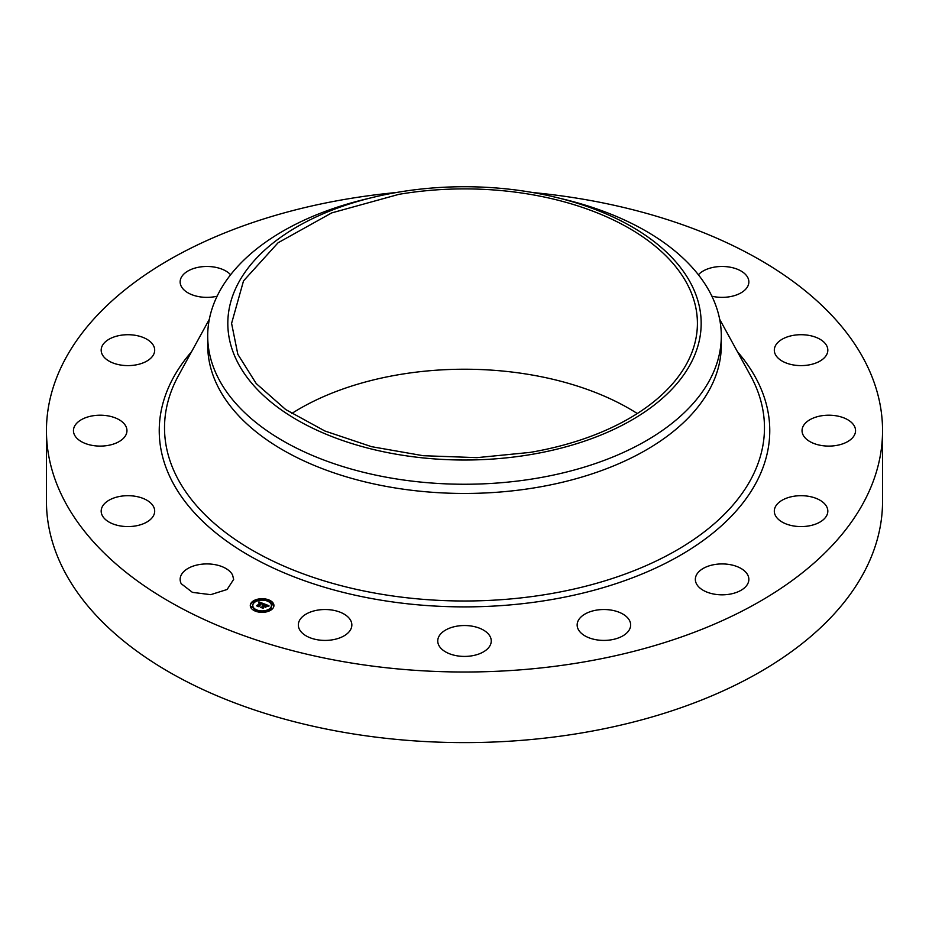 <?xml version="1.0" encoding="UTF-8"?>
<svg xmlns="http://www.w3.org/2000/svg" width="929" height="929" viewBox="0 0 929 929"><rect width="100%" height="100%" fill="white"/><g stroke="black" fill="none" stroke-linecap="round" stroke-linejoin="round"><path stroke-width="1.39" d="M232.575 575.028L233.655 579.371L227.117 589.485L210.709 594.665L192.431 592.365L181.225 583.726A26.755 15.445 180 0 1 180.145 579.371A26.755 15.445 180 0 1 203.091 564.077A26.755 15.445 180 0 1 232.575 575.028M532.689 192.524A418.05 241.354 180 0 1 882.55 430.65L882.55 501.254A418.05 241.354 180 0 1 582.193 732.853A418.05 241.354 180 0 1 46.45 501.254L46.45 430.65A418.05 241.354 180 0 1 346.807 199.05A418.05 241.354 180 0 1 396.311 192.524M882.55 430.65A418.05 241.354 180 0 1 582.193 662.249A418.05 241.354 180 0 1 46.45 430.65M154.528 512.796A26.755 15.445 180 0 1 126.495 526.557A26.755 15.445 180 0 1 101.18 511.136A26.755 15.445 180 0 1 101.331 509.487A26.755 15.445 180 0 1 129.363 495.714A26.755 15.445 180 0 1 154.69 511.136A26.755 15.445 180 0 1 154.528 512.796M123.685 438.058A26.755 15.445 180 0 1 93.585 445.618A26.755 15.445 180 0 1 73.449 430.65A26.755 15.445 180 0 1 76.724 423.241A26.755 15.445 180 0 1 106.823 415.681A26.755 15.445 180 0 1 126.959 430.65A26.755 15.445 180 0 1 123.685 438.058M144.715 362.194A26.755 15.445 180 0 1 116.38 364.098A26.755 15.445 180 0 1 101.18 350.163A26.755 15.445 180 0 1 111.143 338.133A26.755 15.445 180 0 1 139.478 336.228A26.755 15.445 180 0 1 154.69 350.163A26.755 15.445 180 0 1 144.715 362.194M217.107 296.2A26.755 15.445 180 0 1 214.436 296.746A26.755 15.445 180 0 1 180.145 281.928A26.755 15.445 180 0 1 199.363 267.099A26.755 15.445 180 0 1 230.613 274.763M698.387 274.763A26.755 15.445 180 0 1 724.725 266.553A26.755 15.445 180 0 1 747.775 277.574A26.755 15.445 180 0 1 748.855 281.928A26.755 15.445 180 0 1 711.893 296.2M774.472 348.503A26.755 15.445 180 0 1 802.505 334.73A26.755 15.445 180 0 1 827.82 350.163A26.755 15.445 180 0 1 827.669 351.812A26.755 15.445 180 0 1 799.637 365.585A26.755 15.445 180 0 1 774.31 350.163A26.755 15.445 180 0 1 774.472 348.503M805.315 423.241A26.755 15.445 180 0 1 835.415 415.681A26.755 15.445 180 0 1 855.551 430.65A26.755 15.445 180 0 1 852.276 438.058A26.755 15.445 180 0 1 822.177 445.618A26.755 15.445 180 0 1 802.041 430.65A26.755 15.445 180 0 1 805.315 423.241M784.285 499.105A26.755 15.445 180 0 1 812.62 497.201A26.755 15.445 180 0 1 827.82 511.136A26.755 15.445 180 0 1 817.857 523.166A26.755 15.445 180 0 1 789.522 525.071A26.755 15.445 180 0 1 774.31 511.136A26.755 15.445 180 0 1 784.285 499.105M714.564 564.553A26.755 15.445 180 0 1 748.855 579.371A26.755 15.445 180 0 1 729.637 594.2A26.755 15.445 180 0 1 695.345 579.371A26.755 15.445 180 0 1 714.564 564.553M606.776 609.61A26.755 15.445 180 0 1 630.663 624.962A26.755 15.445 180 0 1 601.051 640.325A26.755 15.445 180 0 1 577.153 624.962A26.755 15.445 180 0 1 606.776 609.61M477.332 627.423A26.755 15.445 180 0 1 491.255 640.975A26.755 15.445 180 0 1 451.668 654.527A26.755 15.445 180 0 1 437.745 640.975A26.755 15.445 180 0 1 477.332 627.423M345.925 615.277A26.755 15.445 180 0 1 351.847 624.962A26.755 15.445 180 0 1 333.987 639.535A26.755 15.445 180 0 1 304.247 634.658A26.755 15.445 180 0 1 298.337 624.962A26.755 15.445 180 0 1 316.185 610.399A26.755 15.445 180 0 1 345.925 615.277M252.27 601.737A11.822 6.828 180 0 1 265.543 598.996A11.822 6.828 180 0 1 273.927 605.534A11.822 6.828 180 0 1 271.942 609.319A11.822 6.828 180 0 1 258.668 612.06A11.822 6.828 180 0 1 250.284 605.534A11.822 6.828 180 0 1 252.27 601.737M252.618 602.038L252.27 602.317A11.822 6.828 0 0 0 250.296 605.824M273.916 605.824L268.69 600.448M267.657 600.088L260.666 599.333M259.33 599.472L252.978 601.771M291.694 413.533A232.912 134.473 180 0 1 398.924 374.666A232.912 134.473 180 0 1 637.306 413.533M721.299 335.984L721.299 345.193A256.799 148.268 180 0 1 536.799 487.458A256.799 148.268 180 0 1 207.701 345.193L207.701 335.984A256.799 148.268 0 0 0 536.799 478.249A256.799 148.268 180 0 0 710.917 377.72A256.799 148.268 0 0 0 721.299 335.984A256.799 148.268 0 0 0 564.228 199.352L556.413 197.459A236.674 136.644 0 0 0 372.587 197.459A236.674 136.644 0 0 0 237.394 284.901A236.674 136.644 0 0 0 397.867 454.49A236.674 136.644 0 0 0 691.606 361.846A236.674 136.644 0 0 0 556.413 197.459M252.804 605.824A9.313 5.377 0 0 0 252.793 606.114A9.313 5.377 0 0 0 256.056 610.202M256.555 611.561L256.95 610.608L255.521 610.608L256.95 610.608A9.313 5.377 0 0 0 263.464 611.433M264.753 611.27A9.313 5.377 0 0 0 269.851 609.099A9.313 5.377 0 0 0 271.419 606.114A9.313 5.377 0 0 0 271.407 605.824M267.378 600.808L268.69 600.459L267.262 600.459M268.156 601.446L268.574 600.808M270.304 609.273L271.233 609.865M271.872 604.698L273.068 604.698M252.723 602.491L253.907 602.491M251.144 607.078L252.328 607.078M530.076 452.4L476.925 457.649L423.113 455.698L371.519 446.663L324.906 431.01L285.772 409.596L256.218 383.561L237.824 354.297L231.588 323.373L243.514 280.895L278.061 242.771L331.699 212.904L398.924 194.335A232.912 134.473 180 0 1 697.412 323.373A232.912 134.473 180 0 1 530.076 452.4M207.701 335.984A256.799 148.268 0 0 1 218.083 294.238A256.799 148.268 180 0 1 364.772 199.352L372.587 197.459M269.851 608.518A9.313 5.377 180 0 1 259.4 610.678A9.313 5.377 180 0 1 252.793 605.534A9.313 5.377 180 0 1 254.36 602.538A9.313 5.377 180 0 1 264.811 600.378A9.313 5.377 180 0 1 271.419 605.534A9.313 5.377 180 0 1 269.851 608.518M271.489 609.145L270.176 608.925L271.616 608.925L271.489 609.679M273.068 604.57L271.756 604.338L273.184 604.338L273.068 605.151M264.765 611.746L263.453 611.514L264.765 611.746M252.723 601.911L254.035 602.143L252.723 601.911M259.446 599.31L260.759 599.542L259.446 599.31M251.144 606.486L252.456 606.718L251.144 606.486M264.068 603.827L262.582 604.349L261.688 603.235L258.715 606.37L256.752 605.615L260.55 603.084L258.831 602.991L260.759 602.898L258.634 602.886L258.901 601.876L264.068 603.827M264.161 604.094L262.617 604.512L264.161 604.094M262.559 603.896L261.746 603.548L258.854 606.045L258.994 606.776L256.799 605.929L258.843 606.614L261.699 603.432L262.535 603.85M264.475 603.989L268.934 605.708L267.366 606.172L265.671 604.744L264.324 605.905L265.775 604.988L267.273 605.929L265.799 605.093L264.695 606.045L266.518 606.149L265.311 607.183L264.08 606.114L262.814 607.903L260.701 607.09L261.781 607.032L263.012 605.963L262.245 605.801L263.221 605.789L262.21 605.603L263.464 605.58L264.475 603.989M269.085 605.987L267.378 606.37L269.05 605.905M266.728 606.358L265.485 607.427L266.728 606.358M265.09 606.811L264.219 606.463L263.116 608.356L260.596 607.287L262.953 608.205L264.184 606.358L265.09 606.811M260.55 603.084L257.821 606.022M260.759 602.898L260.573 603.583M258.877 601.98L258.854 602.677M258.901 601.876L258.877 602.573M261.455 603.42L260.759 603.165M258.854 606.045L258.843 606.707M263.012 605.871L261.873 607.543M263.197 605.511L263.093 606.486M264.684 604.524L263.464 606.161M268.005 605.929L267.389 605.696M265.439 604.942L264.684 604.651M262.988 607.531L263.023 608.321M737.452 351.731A305.258 176.243 180 0 1 550.444 599.762A305.258 176.243 180 0 1 230.229 543.639A305.258 176.243 180 0 1 191.548 351.731M719.673 319.321L750.493 375.537A299.986 173.2 180 0 1 548.958 593.991A299.986 173.2 180 0 1 250.145 548.969A299.986 173.2 180 0 1 178.507 375.537L209.327 319.321M268.574 600.68L268.574 601.272M252.328 606.951L252.328 607.531M252.793 605.534L252.793 606.114M271.419 605.534L271.419 606.114M268.69 600.459L268.69 601.04M270.176 608.925L270.176 609.505M271.616 608.925L271.616 609.505M271.756 604.338L271.756 604.918M273.184 604.338L273.184 604.918M255.521 610.608L255.521 611.189M263.453 611.514L263.453 612.095M264.881 611.514L264.881 612.095M254.035 602.143L254.035 602.724M252.595 602.143L252.595 602.724M260.759 599.542L260.759 600.134M259.33 599.542L259.33 600.134M252.456 606.718L252.456 607.311M251.016 606.718L251.016 607.311"/></g></svg>
